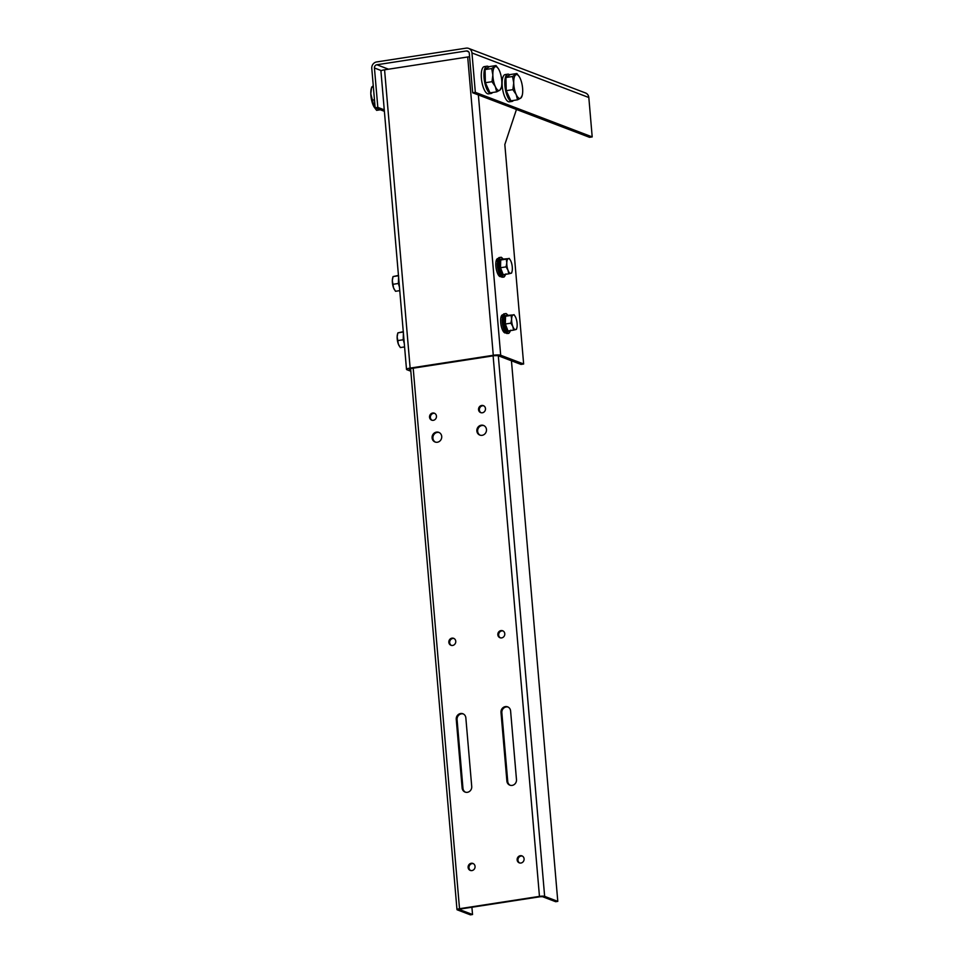 <?xml version="1.0" encoding="UTF-8"?>
<svg xmlns="http://www.w3.org/2000/svg" width="963" height="963" viewBox="0 0 963 963"><rect width="100%" height="100%" fill="white"/><g stroke="black" fill="none" stroke-linecap="round" stroke-linejoin="round"><path stroke-width="1.44" d="M384.261 109.842L377.821 107.387L375.149 107.796L371.778 68.397A5.742 5.297 110.9 0 1 376.617 61.945L466.14 48.15A5.742 5.297 110.9 0 1 471.954 52.953L475.337 92.352L472.664 92.761L589.537 137.324L592.197 136.915L475.337 92.352M377.821 107.387L374.438 67.988A2.877 2.648 110.9 0 1 376.858 64.762L466.381 50.967A2.877 2.648 110.9 0 1 469.294 53.362L472.664 92.761M468.668 48.415L585.54 92.978A5.742 5.297 110.9 0 1 588.826 97.516L592.197 136.915M375.149 107.796L384.381 111.311M410.695 369.732L409.371 369.13L411.189 368.492L494.32 355.672L498.027 355.66L520.983 364.423L523.643 364.002L500.688 355.251A5.742 1.035 175.1 0 0 493.273 355.275L410.142 368.095A5.742 1.035 175.1 0 0 406.506 369.383A5.742 1.035 175.1 0 0 406.904 369.708L410.816 371.2M469.583 56.757A5.742 1.035 175.1 0 0 467.705 56.986L384.574 69.805A5.742 1.035 175.1 0 0 380.939 71.081L406.506 369.383M523.643 364.002L504.829 144.51L516.457 109.469M481.247 425.201A5.164 4.767 -69.1 0 0 479.839 435.095A5.164 4.767 -69.1 0 0 486.435 430.762A5.164 4.767 -69.1 0 0 481.247 425.201M480.26 435.24A5.164 4.767 110.9 0 1 483.932 425.622M436.48 432.11A5.164 4.767 -69.1 0 0 435.071 442.005A5.164 4.767 -69.1 0 0 441.68 437.659A5.164 4.767 -69.1 0 0 436.48 432.11M435.505 442.137A5.164 4.767 110.9 0 1 439.164 432.519M471.28 863.269A3.732 3.443 -69.1 0 0 470.269 870.42A3.732 3.443 -69.1 0 0 475.036 867.278A3.732 3.443 -69.1 0 0 471.28 863.269M470.702 870.54A3.732 3.443 110.9 0 1 473.339 863.63M451.984 638.144A3.732 3.443 -69.1 0 0 450.973 645.282A3.732 3.443 -69.1 0 0 455.74 642.152A3.732 3.443 -69.1 0 0 451.984 638.144M451.394 645.415A3.732 3.443 110.9 0 1 454.03 638.505M432.688 413.019A3.732 3.443 -69.1 0 0 431.665 420.157A3.732 3.443 -69.1 0 0 436.432 417.027A3.732 3.443 -69.1 0 0 432.688 413.019M432.098 420.289A3.732 3.443 110.9 0 1 434.734 413.38M481.705 405.459A3.732 3.443 -69.1 0 0 480.693 412.609A3.732 3.443 -69.1 0 0 485.46 409.48A3.732 3.443 -69.1 0 0 481.705 405.459M481.127 412.742A3.732 3.443 110.9 0 1 483.763 405.82M501.013 630.584A3.732 3.443 -69.1 0 0 499.99 637.735A3.732 3.443 -69.1 0 0 504.756 634.605A3.732 3.443 -69.1 0 0 501.013 630.584M500.423 637.867A3.732 3.443 110.9 0 1 503.059 630.946M520.309 855.71A3.732 3.443 -69.1 0 0 519.298 862.86A3.732 3.443 -69.1 0 0 524.065 859.73A3.732 3.443 -69.1 0 0 520.309 855.71M519.719 862.992A3.732 3.443 110.9 0 1 522.355 856.071M472.532 914.525L459.387 909.505L460.362 909.024L540.291 896.709L542.518 896.697L555.663 901.705L557.794 901.38L544.649 896.372A4.021 0.722 175.1 0 0 539.461 896.384L459.52 908.711A4.021 0.722 175.1 0 0 456.98 909.602A4.021 0.722 175.1 0 0 457.256 909.842L470.401 914.85L472.532 914.525L471.906 907.242M508.055 707.035A5.164 4.767 -69.1 0 0 501.843 712.74L507.73 781.402A5.164 4.767 -69.1 0 0 510.27 785.314M463.287 713.932A5.164 4.767 -69.1 0 0 457.076 719.638L462.962 788.3A5.164 4.767 -69.1 0 0 465.514 792.212M557.794 901.38L511.449 360.788M516.481 779.609L510.595 710.935A5.164 4.767 -69.1 0 0 507.645 706.854A5.164 4.767 -69.1 0 0 501.001 712.415L506.887 781.077A5.164 4.767 -69.1 0 0 509.848 785.17A5.164 4.767 -69.1 0 0 516.481 779.609M471.726 786.506L465.839 717.832A5.164 4.767 -69.1 0 0 462.878 713.752A5.164 4.767 -69.1 0 0 456.245 719.313L462.132 787.975A5.164 4.767 -69.1 0 0 465.081 792.068A5.164 4.767 -69.1 0 0 471.726 786.506M394.445 289.694A7.463 2.576 -98.8 0 1 394.373 289.586A7.463 2.576 -98.8 0 1 393.566 287.901A7.463 2.576 -98.8 0 1 392.326 280.546A7.463 2.576 -98.8 0 1 392.615 278.187A7.463 2.576 -98.8 0 1 392.663 277.994M399.753 290.645L395.516 291.295L393.566 287.901L392.326 280.546L393.048 276.574L398.453 275.406M392.615 278.187L393.048 276.574L398.477 275.743M399.464 287.191L398.393 283.471L392.844 284.326M399.188 283.387L398.393 283.471L398.598 275.719M380.361 109.782L376.617 110.36L374.198 107.134L370.803 93.772A12.062 4.153 81.2 0 0 373.283 105.424A12.062 4.153 81.2 0 0 374.101 106.977A12.062 4.153 81.2 0 0 374.15 107.062M373.355 86.79L371.646 87.043L370.803 93.772A12.062 4.153 -98.8 0 1 371.261 88.572L373.235 85.442M374.463 99.803L371.959 100.188M399.26 345.982A7.463 2.576 -98.8 0 1 399.188 345.861A7.463 2.576 -98.8 0 1 398.381 344.188A7.463 2.576 -98.8 0 1 397.153 336.833A7.463 2.576 -98.8 0 1 397.43 334.474A7.463 2.576 -98.8 0 1 397.49 334.269M404.58 346.921L400.343 347.571L398.381 344.188L397.153 336.833L397.875 332.861L403.28 331.681M397.43 334.474L397.875 332.861L403.304 332.018M404.291 343.478L403.22 339.746L397.671 340.613M404.015 339.662L403.22 339.746L403.425 332.006M498.268 258.445L497.823 258.505A9.185 3.166 81.2 0 0 495.813 263.645A9.185 3.166 81.2 0 0 500.628 276.67L501.061 276.61M505.25 274.84L506.069 273.913L502.06 275.707L499.087 267.991L499.316 259.396L508.332 258.638A7.463 2.576 81.2 0 0 506.791 262.911A7.463 2.576 81.2 0 0 508.019 270.266A7.463 2.576 81.2 0 0 510.799 273.36A7.463 2.576 81.2 0 0 512.063 271.446A7.463 2.576 81.2 0 0 512.34 269.086A7.463 2.576 81.2 0 0 511.112 261.731A7.463 2.576 81.2 0 0 510.306 260.046A7.463 2.576 81.2 0 0 508.332 258.638L506.273 259.131L506.791 262.911L506.069 266.871L508.019 270.266L508.741 273.841L511.618 273.059L512.003 271.638M510.234 259.938L509.15 258.349M502.517 258.529L503.601 259.203L500.712 259.986L506.273 259.131M499.316 259.396L500.712 259.986L500.507 267.738L506.069 266.871M499.087 267.991L500.507 267.738L503.192 274.696L508.741 273.841M502.06 275.707L503.107 274.72M503.083 314.72L502.65 314.793A9.185 3.166 81.2 0 0 500.64 319.921A9.185 3.166 81.2 0 0 505.455 332.957L505.888 332.885M510.077 331.128L510.896 330.201L506.887 331.994L503.914 324.266L504.143 315.683L513.159 314.925A7.463 2.576 81.2 0 0 511.618 319.186A7.463 2.576 81.2 0 0 512.846 326.541A7.463 2.576 81.2 0 0 515.626 329.635A7.463 2.576 81.2 0 0 516.89 327.733A7.463 2.576 81.2 0 0 517.167 325.374A7.463 2.576 81.2 0 0 515.939 318.019A7.463 2.576 81.2 0 0 515.133 316.333A7.463 2.576 81.2 0 0 513.159 314.925L511.1 315.407L511.618 319.186L510.896 323.159L512.846 326.541L513.568 330.128L516.445 329.346L516.83 327.926M515.061 316.213L513.977 314.624M507.332 314.817L508.428 315.479L505.539 316.261L511.1 315.407M504.143 315.683L505.539 316.261L505.334 324.013L510.896 323.159M503.914 324.266L505.334 324.013L508.007 330.983L513.568 330.128M506.887 331.994L507.934 330.995M498.485 68.879L496.017 65.568L491.696 68.542L492.851 74.97L492.009 81.686L495.343 86.622A12.062 4.153 -98.8 0 1 492.851 74.97A12.062 4.153 -98.8 0 1 494.862 66.904A12.062 4.153 -98.8 0 1 498.533 68.951A12.062 4.153 -98.8 0 1 499.34 70.504A12.062 4.153 81.2 0 1 501.831 82.156A12.062 4.153 -98.8 0 1 501.374 87.356A12.062 4.153 -98.8 0 1 499.821 90.209A12.062 4.153 -98.8 0 1 495.343 86.622L496.667 91.858L490.035 92.881L485.376 82.71A12.062 4.153 -98.8 0 1 484.582 76.233A12.062 4.153 -98.8 0 1 485.087 70.841M485.809 69.059A12.062 4.153 -98.8 0 1 487.23 67.916L487.531 67.867M489.228 91.112A12.062 4.153 -98.8 0 1 485.388 82.734M492.009 81.686L485.376 82.71L485.063 69.565L489.385 66.591L496.017 65.568M501.374 87.356L499.821 90.209L496.667 91.858M485.063 69.565L491.696 68.542M488.891 66.941A13.783 4.743 81.2 0 0 487.916 66.327A13.783 4.743 81.2 0 0 486.977 66.206L484.305 66.616A13.783 4.743 81.2 0 0 481.536 79.652A13.783 4.743 81.2 0 0 487.567 93.748A13.783 4.743 81.2 0 0 488.506 93.868L491.166 93.459A13.783 4.743 81.2 0 0 492.575 92.484M486.977 66.206A13.783 4.743 81.2 0 0 484.196 79.243A13.783 4.743 81.2 0 0 490.227 93.339A13.783 4.743 81.2 0 0 491.166 93.459M509.752 74.897A13.783 4.743 81.2 0 0 508.777 74.283A13.783 4.743 81.2 0 0 507.838 74.163L505.178 74.584A13.783 4.743 81.2 0 0 502.397 87.609A13.783 4.743 81.2 0 0 508.428 101.705A13.783 4.743 81.2 0 0 509.379 101.825L512.039 101.416A13.783 4.743 81.2 0 0 513.448 100.441M507.838 74.163A13.783 4.743 81.2 0 0 505.069 87.2A13.783 4.743 81.2 0 0 511.1 101.296A13.783 4.743 81.2 0 0 512.039 101.416M519.358 76.835L516.89 73.525L512.557 76.51L513.724 82.926L512.882 89.643L516.204 94.579A12.062 4.153 -98.8 0 1 513.724 82.926A12.062 4.153 -98.8 0 1 515.723 74.861A12.062 4.153 -98.8 0 1 519.406 76.908A12.062 4.153 -98.8 0 1 520.213 78.46A12.062 4.153 81.2 0 1 522.704 90.113A12.062 4.153 -98.8 0 1 522.235 95.313A12.062 4.153 -98.8 0 1 520.694 98.166A12.062 4.153 -98.8 0 1 516.204 94.579L517.528 99.815L510.896 100.838L506.249 90.666A12.062 4.153 -98.8 0 1 505.455 84.202A12.062 4.153 -98.8 0 1 505.96 78.797M506.67 77.016A12.062 4.153 -98.8 0 1 508.103 75.872L508.404 75.824M510.089 99.069A12.062 4.153 -98.8 0 1 506.261 90.691M512.882 89.643L506.249 90.666L505.924 77.522L510.258 74.548L516.89 73.525M522.235 95.313L520.694 98.166L517.528 99.815M505.924 77.522L512.557 76.51M471.954 52.953L588.826 97.516M374.438 67.988L381.372 70.636M376.858 64.762L388.486 69.192M466.381 50.967L468.68 51.833M500.688 355.251L478.37 94.94M493.273 355.275L467.705 56.986M410.142 368.095L384.574 69.805M544.649 896.372L498.304 355.768M539.461 896.384L493.116 355.865M459.52 908.711L413.187 368.179M462.962 788.3L462.132 787.975M457.076 719.638L456.245 719.313M507.73 781.402L506.887 781.077M501.843 712.74L501.001 712.415M398.826 279.715L399.067 282.568A9.883 3.407 -98.8 0 1 398.826 279.727M403.894 338.844A9.883 3.407 -98.8 0 1 403.641 336.003L403.894 338.844M497.341 263.332A9.654 3.322 81.2 0 0 499.063 273.167A9.654 3.322 81.2 0 0 502.794 276.73M503.071 259.131A9.883 3.407 81.2 0 0 498.497 263.043A9.883 3.407 81.2 0 0 501.217 275.045A9.883 3.407 81.2 0 0 505.479 274.347M502.168 319.62A9.654 3.322 81.2 0 0 503.89 329.454A9.654 3.322 81.2 0 0 507.621 333.005M503.324 319.331A9.883 3.407 81.2 0 0 506.044 331.32A9.883 3.407 81.2 0 0 510.306 330.634L508.825 333.367L506.67 333.475L504.179 330.261L502.433 324.11L502.337 317.14L503.685 313.902L506.129 313.541L507.91 315.419A9.883 3.407 81.2 0 0 503.324 319.331M456.98 909.602L410.599 368.6M505.491 274.347L504.01 277.079L501.843 277.2L499.352 273.974L497.606 267.834L497.51 260.865L498.858 257.615L501.302 257.265L503.083 259.143"/></g></svg>
